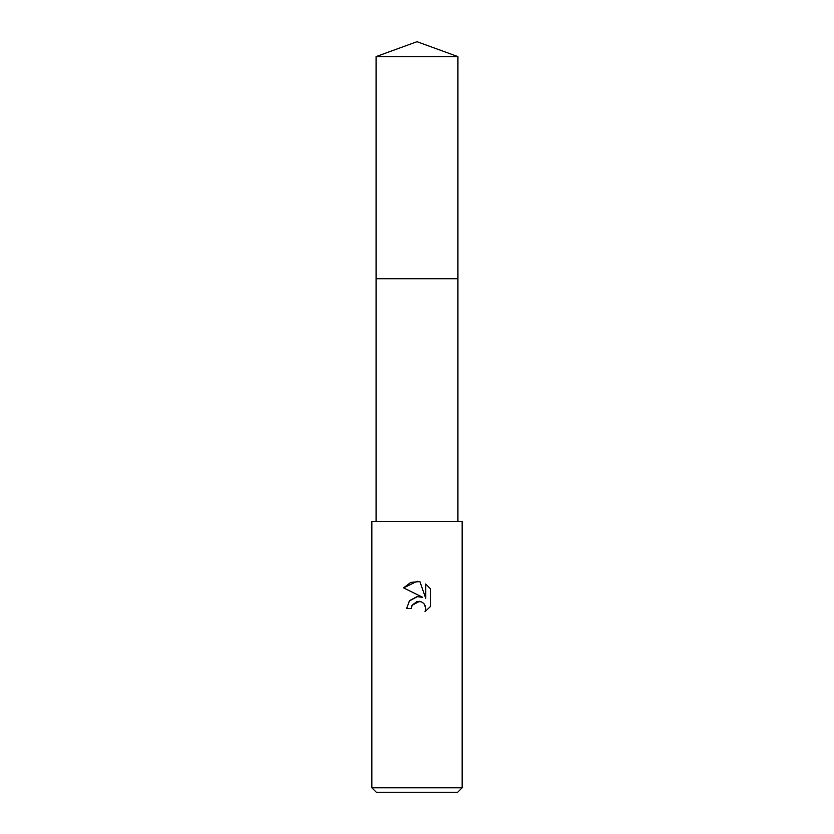 <?xml version="1.0" encoding="UTF-8"?>
<svg xmlns="http://www.w3.org/2000/svg" width="834" height="834" viewBox="0 0 834 834"><rect width="100%" height="100%" fill="white"/><g stroke="black" fill="none" stroke-linecap="round" stroke-linejoin="round"><path stroke-width="1.25" d="M376.082 56.597L457.918 56.597L417 41.7L376.082 56.597L376.082 278.733L457.918 278.733L457.918 521.406M411.36 608.518L406.617 608.518L409.557 600.605L417 596.654L422.755 597.352L403.583 587.907L417 581.298L419.909 581.611L425.767 598.458L425.767 584.029L430.417 588.731L430.417 606.537L425.017 611.708L425.778 608.476L425.236 605.713L423.672 603.378L421.337 601.814L417 601.439L412.121 605.255L411.36 608.518L411.84 605.88M417 787.786L462.151 787.786L462.151 521.406L371.849 521.406L371.849 787.786L417 787.786M371.849 787.786L376.363 792.3L457.637 792.3L462.151 787.786M424.245 604.024L425.778 608.476L425.017 611.708L430.417 606.537M422.755 597.352L419.137 596.581M417.261 596.623L409.087 601.178M412.121 605.255L419.544 601.335M430.417 588.731L425.767 584.029M419.909 581.611L410.787 582.403L403.583 587.907M376.082 521.406L376.082 278.733L457.918 278.733L457.918 56.597"/></g></svg>
